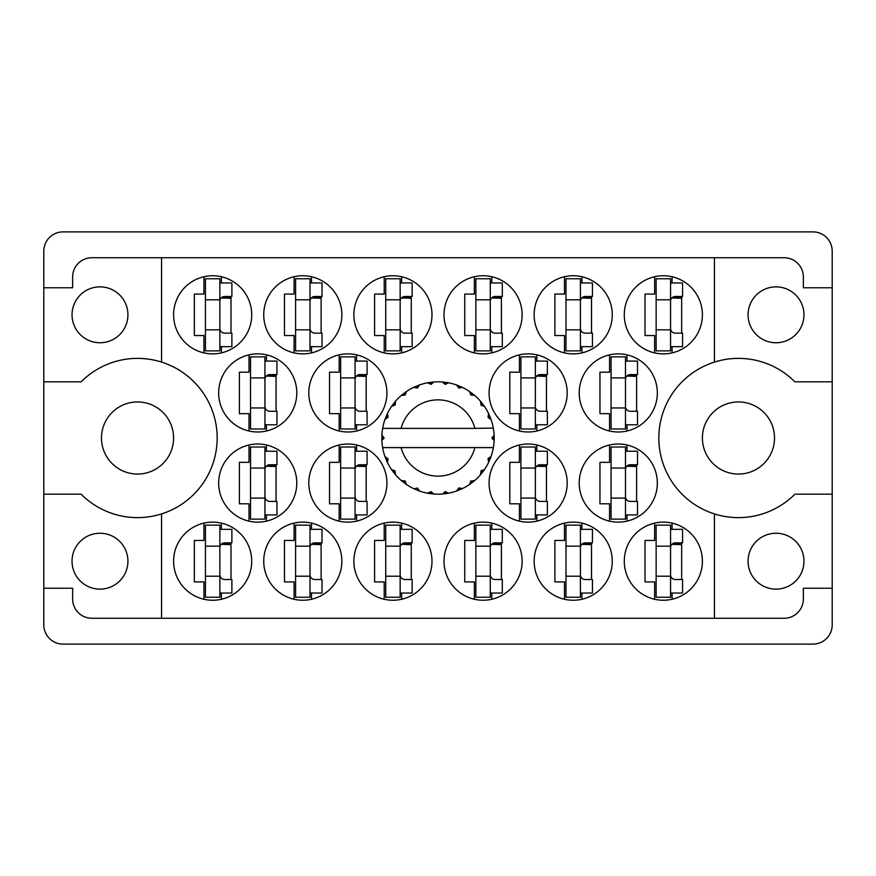 <?xml version="1.0" encoding="UTF-8"?>
<svg xmlns="http://www.w3.org/2000/svg" width="876" height="876" viewBox="0 0 876 876"><rect width="100%" height="100%" fill="white"/><g stroke="black" fill="none" stroke-linecap="round" stroke-linejoin="round"><path stroke-width="1.31" d="M72.04 314.812A27.944 27.944 0 0 0 99.984 342.757A27.944 27.944 0 0 0 127.929 314.812A27.944 27.944 0 0 0 99.984 286.868A27.944 27.944 0 0 0 72.04 314.812M72.04 561.188A27.944 27.944 0 0 0 99.984 589.132A27.944 27.944 0 0 0 127.929 561.188A27.944 27.944 0 0 0 99.984 533.243A27.944 27.944 0 0 0 72.04 561.188M101.485 438A36.058 36.058 0 0 0 137.543 474.058A36.058 36.058 0 0 0 173.601 438A36.058 36.058 0 0 0 137.543 401.942A36.058 36.058 0 0 0 101.485 438M702.399 438A36.058 36.058 0 0 0 738.457 474.058A36.058 36.058 0 0 0 774.515 438A36.058 36.058 0 0 0 738.457 401.942A36.058 36.058 0 0 0 702.399 438M803.96 561.188A27.944 27.944 0 0 1 776.016 589.132A27.944 27.944 0 0 1 748.071 561.188A27.944 27.944 0 0 1 776.016 533.243A27.944 27.944 0 0 1 803.96 561.188M803.96 314.812A27.944 27.944 0 0 1 776.016 342.757A27.944 27.944 0 0 1 748.071 314.812A27.944 27.944 0 0 1 776.016 286.868A27.944 27.944 0 0 1 803.96 314.812M161.578 362.095L161.578 257.73L714.422 257.73L714.422 362.095A79.617 79.617 0 0 0 714.422 513.905L714.422 618.27L161.578 618.27L161.578 513.905A79.617 79.617 0 0 0 161.578 362.095A79.617 79.617 0 0 0 81.129 381.816L43.8 381.816L43.8 624.884A19.228 19.228 0 0 0 63.028 644.112L812.972 644.112A19.228 19.228 0 0 0 832.2 624.884L832.2 251.116A19.228 19.228 0 0 0 812.972 231.888L63.028 231.888A19.228 19.228 0 0 0 43.8 251.116L43.8 381.816M173.601 314.812A39.059 39.059 0 0 0 212.66 353.871A39.059 39.059 0 0 0 251.719 314.812A39.059 39.059 0 0 0 212.66 275.754A39.059 39.059 0 0 0 173.601 314.812M218.671 392.93A39.059 39.059 0 0 0 257.73 431.988A39.059 39.059 0 0 0 296.789 392.93A39.059 39.059 0 0 0 257.73 353.871A39.059 39.059 0 0 0 218.671 392.93M308.801 392.93A39.059 39.059 0 0 0 347.86 431.988A39.059 39.059 0 0 0 386.918 392.93A39.059 39.059 0 0 0 347.86 353.871A39.059 39.059 0 0 0 308.801 392.93M489.082 392.93A39.059 39.059 0 0 0 528.14 431.988A39.059 39.059 0 0 0 567.199 392.93A39.059 39.059 0 0 0 528.14 353.871A39.059 39.059 0 0 0 489.082 392.93M579.211 392.93A39.059 39.059 0 0 0 618.27 431.988A39.059 39.059 0 0 0 657.328 392.93A39.059 39.059 0 0 0 618.27 353.871A39.059 39.059 0 0 0 579.211 392.93M263.731 314.812A39.059 39.059 0 0 0 302.789 353.871A39.059 39.059 0 0 0 341.859 314.812A39.059 39.059 0 0 0 302.789 275.754A39.059 39.059 0 0 0 263.731 314.812M353.871 314.812A39.059 39.059 0 0 0 392.93 353.871A39.059 39.059 0 0 0 431.988 314.812A39.059 39.059 0 0 0 392.93 275.754A39.059 39.059 0 0 0 353.871 314.812M444.012 314.812A39.059 39.059 0 0 0 483.07 353.871A39.059 39.059 0 0 0 522.129 314.812A39.059 39.059 0 0 0 483.07 275.754A39.059 39.059 0 0 0 444.012 314.812M534.141 314.812A39.059 39.059 0 0 0 573.211 353.871A39.059 39.059 0 0 0 612.269 314.812A39.059 39.059 0 0 0 573.211 275.754A39.059 39.059 0 0 0 534.141 314.812M624.281 561.188A39.059 39.059 0 0 0 663.34 600.246A39.059 39.059 0 0 0 702.399 561.188A39.059 39.059 0 0 0 663.34 522.129A39.059 39.059 0 0 0 624.281 561.188M534.141 561.188A39.059 39.059 0 0 0 573.211 600.246A39.059 39.059 0 0 0 612.269 561.188A39.059 39.059 0 0 0 573.211 522.129A39.059 39.059 0 0 0 534.141 561.188M444.012 561.188A39.059 39.059 0 0 0 483.07 600.246A39.059 39.059 0 0 0 522.129 561.188A39.059 39.059 0 0 0 483.07 522.129A39.059 39.059 0 0 0 444.012 561.188M353.871 561.188A39.059 39.059 0 0 0 392.93 600.246A39.059 39.059 0 0 0 431.988 561.188A39.059 39.059 0 0 0 392.93 522.129A39.059 39.059 0 0 0 353.871 561.188M263.731 561.188A39.059 39.059 0 0 0 302.789 600.246A39.059 39.059 0 0 0 341.859 561.188A39.059 39.059 0 0 0 302.789 522.129A39.059 39.059 0 0 0 263.731 561.188M579.211 483.07A39.059 39.059 0 0 0 618.27 522.129A39.059 39.059 0 0 0 657.328 483.07A39.059 39.059 0 0 0 618.27 444.012A39.059 39.059 0 0 0 579.211 483.07M489.082 483.07A39.059 39.059 0 0 0 528.14 522.129A39.059 39.059 0 0 0 567.199 483.07A39.059 39.059 0 0 0 528.14 444.012A39.059 39.059 0 0 0 489.082 483.07M624.281 314.812A39.059 39.059 0 0 0 663.34 353.871A39.059 39.059 0 0 0 702.399 314.812A39.059 39.059 0 0 0 663.34 275.754A39.059 39.059 0 0 0 624.281 314.812M308.801 483.07A39.059 39.059 0 0 0 347.86 522.129A39.059 39.059 0 0 0 386.918 483.07A39.059 39.059 0 0 0 347.86 444.012A39.059 39.059 0 0 0 308.801 483.07M218.671 483.07A39.059 39.059 0 0 0 257.73 522.129A39.059 39.059 0 0 0 296.789 483.07A39.059 39.059 0 0 0 257.73 444.012A39.059 39.059 0 0 0 218.671 483.07M173.601 561.188A39.059 39.059 0 0 0 212.66 600.246A39.059 39.059 0 0 0 251.719 561.188A39.059 39.059 0 0 0 212.66 522.129A39.059 39.059 0 0 0 173.601 561.188M203.944 276.739L203.944 294.084L194.33 294.084L194.33 335.541L203.944 335.541L203.944 352.886M249.014 354.857L249.014 372.201L239.4 372.201L239.4 413.658L249.014 413.658L249.014 431.003M339.154 354.857L339.154 372.201L329.54 372.201L329.54 413.658L339.154 413.658L339.154 431.003M519.424 354.857L519.424 372.201L509.81 372.201L509.81 413.658L519.424 413.658L519.424 431.003M609.565 354.857L609.565 372.201L599.95 372.201L599.95 413.658L609.565 413.658L609.565 431.003M294.084 276.739L294.084 294.084L284.47 294.084L284.47 335.541L294.084 335.541L294.084 352.886M384.214 276.739L384.214 294.084L374.6 294.084L374.6 335.541L384.214 335.541L384.214 352.886M474.354 276.739L474.354 294.084L464.74 294.084L464.74 335.541L474.354 335.541L474.354 352.886M564.494 276.739L564.494 294.084L554.88 294.084L554.88 335.541L564.494 335.541L564.494 352.886M654.635 523.114L654.635 540.459L645.01 540.459L645.01 581.916L654.635 581.916L654.635 599.261M564.494 523.114L564.494 540.459L554.88 540.459L554.88 581.916L564.494 581.916L564.494 599.261M474.354 523.114L474.354 540.459L464.74 540.459L464.74 581.916L474.354 581.916L474.354 599.261M384.214 523.114L384.214 540.459L374.6 540.459L374.6 581.916L384.214 581.916L384.214 599.261M294.084 523.114L294.084 540.459L284.47 540.459L284.47 581.916L294.084 581.916L294.084 599.261M609.565 444.997L609.565 462.342L599.95 462.342L599.95 503.799L609.565 503.799L609.565 521.143M519.424 444.997L519.424 462.342L509.81 462.342L509.81 503.799L519.424 503.799L519.424 521.143M654.635 276.739L654.635 294.084L645.01 294.084L645.01 335.541L654.635 335.541L654.635 352.886M339.154 444.997L339.154 462.342L329.54 462.342L329.54 503.799L339.154 503.799L339.154 521.143M249.014 444.997L249.014 462.342L239.4 462.342L239.4 503.799L249.014 503.799L249.014 521.143M203.944 523.114L203.944 540.459L194.33 540.459L194.33 581.916L203.944 581.916L203.944 599.261M161.578 257.73L91.871 257.73A19.228 19.228 0 0 0 72.642 276.958L72.642 287.766L43.8 287.766M832.2 287.766L803.358 287.766L803.358 276.958A19.228 19.228 0 0 0 784.13 257.73L714.422 257.73M832.2 381.816L794.871 381.816A79.617 79.617 0 0 0 714.422 362.095M714.422 618.27L784.13 618.27A19.228 19.228 0 0 0 803.358 599.042L803.358 588.234L832.2 588.234M714.422 513.905A79.617 79.617 0 0 0 794.871 494.184L832.2 494.184M161.578 618.27L91.871 618.27A19.228 19.228 0 0 1 72.642 599.042L72.642 588.234L43.8 588.234M43.8 494.184L81.129 494.184A79.617 79.617 0 0 0 161.578 513.905M221.365 599.261L221.365 593.041M221.365 529.334L221.365 523.114M230.99 579.518L230.99 542.857M266.435 521.143L266.435 514.913M266.435 451.217L266.435 444.997M276.049 501.4L276.049 464.74M356.576 521.143L356.576 514.913M356.576 451.217L356.576 444.997M366.19 501.4L366.19 464.74M672.056 352.886L672.056 346.666M672.056 282.959L672.056 276.739M681.67 333.143L681.67 296.482M536.846 521.143L536.846 514.913M536.846 451.217L536.846 444.997M546.46 501.4L546.46 464.74M626.986 521.143L626.986 514.913M626.986 451.217L626.986 444.997M636.6 501.4L636.6 464.74M311.506 599.261L311.506 593.041M311.506 529.334L311.506 523.114M321.12 579.518L321.12 542.857M401.646 599.261L401.646 593.041M401.646 529.334L401.646 523.114M411.26 579.518L411.26 542.857M491.786 599.261L491.786 593.041M491.786 529.334L491.786 523.114M501.4 579.518L501.4 542.857M581.916 599.261L581.916 593.041M581.916 529.334L581.916 523.114M591.53 579.518L591.53 542.857M672.056 599.261L672.056 593.041M672.056 529.334L672.056 523.114M681.67 579.518L681.67 542.857M581.916 352.886L581.916 346.666M581.916 282.959L581.916 276.739M591.53 333.143L591.53 296.482M491.786 352.886L491.786 346.666M491.786 282.959L491.786 276.739M501.4 333.143L501.4 296.482M401.646 352.886L401.646 346.666M401.646 282.959L401.646 276.739M411.26 333.143L411.26 296.482M311.506 352.886L311.506 346.666M311.506 282.959L311.506 276.739M321.12 333.143L321.12 296.482M626.986 431.003L626.986 424.783M626.986 361.087L626.986 354.857M636.6 411.26L636.6 374.6M536.846 431.003L536.846 424.783M536.846 361.087L536.846 354.857M546.46 411.26L546.46 374.6M356.576 431.003L356.576 424.783M356.576 361.087L356.576 354.857M366.19 411.26L366.19 374.6M266.435 431.003L266.435 424.783M266.435 361.087L266.435 354.857M276.049 411.26L276.049 374.6M221.365 352.886L221.365 346.666M221.365 282.959L221.365 276.739M230.99 333.143L230.99 296.482M670.556 278.754L670.556 350.871L656.135 350.871L656.135 278.754L670.556 278.754M670.556 282.959L682.568 282.959L682.568 296.482L675.363 296.482A4.807 4.807 0 0 0 670.556 301.289M670.556 346.666L682.568 346.666L682.568 333.143L675.363 333.143A4.807 4.807 0 0 1 670.556 328.336M671.881 297.971L681.67 298.267M672.932 297.15L681.67 297.665M670.556 329.836L656.135 329.836M670.556 299.789L656.135 299.789M219.865 525.129L219.865 597.246L205.444 597.246L205.444 525.129L219.865 525.129M219.865 529.334L231.888 529.334L231.888 542.857L224.672 542.857A4.807 4.807 0 0 0 219.865 547.664M219.865 593.041L231.888 593.041L231.888 579.518L224.672 579.518A4.807 4.807 0 0 1 219.865 574.711M221.19 544.346L230.99 544.642M222.241 543.525L230.99 544.04M219.865 576.211L205.444 576.211M219.865 546.164L205.444 546.164M264.935 447.012L264.935 519.129L250.514 519.129L250.514 447.012L264.935 447.012M264.935 451.217L276.958 451.217L276.958 464.74L269.742 464.74A4.807 4.807 0 0 0 264.935 469.547M264.935 514.913L276.958 514.913L276.958 501.4L269.742 501.4A4.807 4.807 0 0 1 264.935 496.593M266.26 466.229L276.049 466.525M267.311 465.397L276.049 465.923M264.935 498.094L250.514 498.094M264.935 468.047L250.514 468.047M355.076 447.012L355.076 519.129L340.655 519.129L340.655 447.012L355.076 447.012M355.076 451.217L367.088 451.217L367.088 464.74L359.883 464.74A4.807 4.807 0 0 0 355.076 469.547M355.076 514.913L367.088 514.913L367.088 501.4L359.883 501.4A4.807 4.807 0 0 1 355.076 496.593M356.401 466.229L366.19 466.525M357.452 465.397L366.19 465.923M355.076 498.094L340.655 498.094M355.076 468.047L340.655 468.047M535.346 447.012L535.346 519.129L520.924 519.129L520.924 447.012L535.346 447.012M535.346 451.217L547.369 451.217L547.369 464.74L540.153 464.74A4.807 4.807 0 0 0 535.346 469.547M535.346 514.913L547.369 514.913L547.369 501.4L540.153 501.4A4.807 4.807 0 0 1 535.346 496.593M536.67 466.229L546.46 466.525M537.722 465.397L546.46 465.923M535.346 498.094L520.924 498.094M535.346 468.047L520.924 468.047M625.486 447.012L625.486 519.129L611.065 519.129L611.065 447.012L625.486 447.012M625.486 451.217L637.509 451.217L637.509 464.74L630.293 464.74A4.807 4.807 0 0 0 625.486 469.547M625.486 514.913L637.509 514.913L637.509 501.4L630.293 501.4A4.807 4.807 0 0 1 625.486 496.593M626.811 466.229L636.6 466.525M627.862 465.397L636.6 465.923M625.486 498.094L611.065 498.094M625.486 468.047L611.065 468.047M310.005 525.129L310.005 597.246L295.584 597.246L295.584 525.129L310.005 525.129M310.005 529.334L322.029 529.334L322.029 542.857L314.812 542.857A4.807 4.807 0 0 0 310.005 547.664M310.005 593.041L322.029 593.041L322.029 579.518L314.812 579.518A4.807 4.807 0 0 1 310.005 574.711M311.33 544.346L321.12 544.642M312.382 543.525L321.12 544.04M310.005 576.211L295.584 576.211M310.005 546.164L295.584 546.164M400.146 525.129L400.146 597.246L385.725 597.246L385.725 525.129L400.146 525.129M400.146 529.334L412.158 529.334L412.158 542.857L404.953 542.857A4.807 4.807 0 0 0 400.146 547.664M400.146 593.041L412.158 593.041L412.158 579.518L404.953 579.518A4.807 4.807 0 0 1 400.146 574.711M401.471 544.346L411.26 544.642M402.511 543.525L411.26 544.04M400.146 576.211L385.725 576.211M400.146 546.164L385.725 546.164M490.275 525.129L490.275 597.246L475.854 597.246L475.854 525.129L490.275 525.129M490.275 529.334L502.298 529.334L502.298 542.857L495.082 542.857A4.807 4.807 0 0 0 490.275 547.664M490.275 593.041L502.298 593.041L502.298 579.518L495.082 579.518A4.807 4.807 0 0 1 490.275 574.711M491.611 544.346L501.4 544.642M492.651 543.525L501.4 544.04M490.275 576.211L475.854 576.211M490.275 546.164L475.854 546.164M580.416 525.129L580.416 597.246L565.995 597.246L565.995 525.129L580.416 525.129M580.416 529.334L592.439 529.334L592.439 542.857L585.223 542.857A4.807 4.807 0 0 0 580.416 547.664M580.416 593.041L592.439 593.041L592.439 579.518L585.223 579.518A4.807 4.807 0 0 1 580.416 574.711M581.741 544.346L591.53 544.642M582.792 543.525L591.53 544.04M580.416 576.211L565.995 576.211M580.416 546.164L565.995 546.164M670.556 525.129L670.556 597.246L656.135 597.246L656.135 525.129L670.556 525.129M670.556 529.334L682.568 529.334L682.568 542.857L675.363 542.857A4.807 4.807 0 0 0 670.556 547.664M670.556 593.041L682.568 593.041L682.568 579.518L675.363 579.518A4.807 4.807 0 0 1 670.556 574.711M671.881 544.346L681.67 544.642M672.932 543.525L681.67 544.04M670.556 576.211L656.135 576.211M670.556 546.164L656.135 546.164M580.416 278.754L580.416 350.871L565.995 350.871L565.995 278.754L580.416 278.754M580.416 282.959L592.439 282.959L592.439 296.482L585.223 296.482A4.807 4.807 0 0 0 580.416 301.289M580.416 346.666L592.439 346.666L592.439 333.143L585.223 333.143A4.807 4.807 0 0 1 580.416 328.336M581.741 297.971L591.53 298.267M582.792 297.15L591.53 297.665M580.416 329.836L565.995 329.836M580.416 299.789L565.995 299.789M490.275 278.754L490.275 350.871L475.854 350.871L475.854 278.754L490.275 278.754M490.275 282.959L502.298 282.959L502.298 296.482L495.082 296.482A4.807 4.807 0 0 0 490.275 301.289M490.275 346.666L502.298 346.666L502.298 333.143L495.082 333.143A4.807 4.807 0 0 1 490.275 328.336M491.611 297.971L501.4 298.267M492.651 297.15L501.4 297.665M490.275 329.836L475.854 329.836M490.275 299.789L475.854 299.789M400.146 278.754L400.146 350.871L385.725 350.871L385.725 278.754L400.146 278.754M400.146 282.959L412.158 282.959L412.158 296.482L404.953 296.482A4.807 4.807 0 0 0 400.146 301.289M400.146 346.666L412.158 346.666L412.158 333.143L404.953 333.143A4.807 4.807 0 0 1 400.146 328.336M401.471 297.971L411.26 298.267M402.511 297.15L411.26 297.665M400.146 329.836L385.725 329.836M400.146 299.789L385.725 299.789M310.005 278.754L310.005 350.871L295.584 350.871L295.584 278.754L310.005 278.754M310.005 282.959L322.029 282.959L322.029 296.482L314.812 296.482A4.807 4.807 0 0 0 310.005 301.289M310.005 346.666L322.029 346.666L322.029 333.143L314.812 333.143A4.807 4.807 0 0 1 310.005 328.336M311.33 297.971L321.12 298.267M312.382 297.15L321.12 297.665M310.005 329.836L295.584 329.836M310.005 299.789L295.584 299.789M625.486 356.871L625.486 428.988L611.065 428.988L611.065 356.871L625.486 356.871M625.486 361.087L637.509 361.087L637.509 374.6L630.293 374.6A4.807 4.807 0 0 0 625.486 379.407M625.486 424.783L637.509 424.783L637.509 411.26L630.293 411.26A4.807 4.807 0 0 1 625.486 406.453M626.811 376.1L636.6 376.384M627.862 375.267L636.6 375.782M625.486 407.953L611.065 407.953M625.486 377.906L611.065 377.906M535.346 356.871L535.346 428.988L520.924 428.988L520.924 356.871L535.346 356.871M535.346 361.087L547.369 361.087L547.369 374.6L540.153 374.6A4.807 4.807 0 0 0 535.346 379.407M535.346 424.783L547.369 424.783L547.369 411.26L540.153 411.26A4.807 4.807 0 0 1 535.346 406.453M536.67 376.1L546.46 376.384M537.722 375.267L546.46 375.782M535.346 407.953L520.924 407.953M535.346 377.906L520.924 377.906M355.076 356.871L355.076 428.988L340.655 428.988L340.655 356.871L355.076 356.871M355.076 361.087L367.088 361.087L367.088 374.6L359.883 374.6A4.807 4.807 0 0 0 355.076 379.407M355.076 424.783L367.088 424.783L367.088 411.26L359.883 411.26A4.807 4.807 0 0 1 355.076 406.453M356.401 376.1L366.19 376.384M357.452 375.267L366.19 375.782M355.076 407.953L340.655 407.953M355.076 377.906L340.655 377.906M264.935 356.871L264.935 428.988L250.514 428.988L250.514 356.871L264.935 356.871M264.935 361.087L276.958 361.087L276.958 374.6L269.742 374.6A4.807 4.807 0 0 0 264.935 379.407M264.935 424.783L276.958 424.783L276.958 411.26L269.742 411.26A4.807 4.807 0 0 1 264.935 406.453M266.26 376.1L276.049 376.384M267.311 375.267L276.049 375.782M264.935 407.953L250.514 407.953M264.935 377.906L250.514 377.906M219.865 278.754L219.865 350.871L205.444 350.871L205.444 278.754L219.865 278.754M219.865 282.959L231.888 282.959L231.888 296.482L224.672 296.482A4.807 4.807 0 0 0 219.865 301.289M219.865 346.666L231.888 346.666L231.888 333.143L224.672 333.143A4.807 4.807 0 0 1 219.865 328.336M221.19 297.971L230.99 298.267M222.241 297.15L230.99 297.665M219.865 329.836L205.444 329.836M219.865 299.789L205.444 299.789M492.87 428.386L493.352 428.386A56.184 56.184 0 0 1 494.13 435.405L492.082 437.496L492.082 438.504L494.141 440.31M494.141 440.365L494.141 435.7M461.4 489.082L462.44 488.589A56.184 56.184 0 0 0 469.591 484.461L474.704 480.541A56.184 56.184 0 0 0 480.541 474.704L484.461 469.591A56.184 56.184 0 0 0 488.589 462.44L491.053 456.495A56.184 56.184 0 0 0 493.199 448.512L493.352 447.614A56.184 56.184 0 0 0 494.13 440.595L494.184 438L492.082 438L494.152 435.93A56.184 56.184 0 0 1 494.173 437.113M381.826 438.887A56.184 56.184 0 0 0 381.848 440.07L383.918 438.504L383.918 437.496L381.87 435.405L381.848 440.07L383.918 438L381.816 438L383.918 438L381.859 435.788M394.715 473.817L395.459 474.704A56.184 56.184 0 0 0 401.296 480.541L406.409 484.461A56.184 56.184 0 0 0 413.56 488.589L419.505 491.053L417.447 488.031L414.085 488.841M418.421 490.659L419.505 491.053A56.184 56.184 0 0 0 427.488 493.199L433.872 494.031L431.091 491.644L427.488 493.199L428.627 493.396M432.722 493.933L433.872 494.031A56.184 56.184 0 0 0 442.128 494.031L448.512 493.199L445.216 491.6L442.709 493.987M447.373 493.396L448.512 493.199A56.184 56.184 0 0 0 456.495 491.053L462.44 488.589L458.838 487.91L456.495 491.053L457.579 490.659M471.102 481.132L472.208 482.577L474.704 480.541L470.795 481.001L469.591 484.461L470.543 483.804M481.132 471.102L482.577 472.208L484.461 469.591L481.001 470.795L480.541 474.704L481.285 473.817M490.659 457.579L491.053 456.495L488.031 458.553L488.589 462.44L489.082 461.4L488.589 462.44M474.923 447.614L401.077 447.614A38.161 38.161 0 0 0 474.923 447.614L492.772 447.614L493.199 448.512L493.352 447.614L491.217 447.614M401.077 447.614L382.648 447.614L382.801 448.512L383.228 447.614M382.757 448.238L382.801 448.512A56.184 56.184 0 0 0 384.947 456.495L387.411 462.44L388.09 458.838L384.947 456.495M387.761 458.805L386.086 459.506L387.411 462.44A56.184 56.184 0 0 0 391.539 469.591L392.196 470.543M394.999 470.795L391.539 469.591L395.459 474.704L394.999 470.795M404.898 481.132L403.792 482.577L406.409 484.461L405.205 481.001L401.296 480.541L402.183 481.285M394.868 471.102L393.423 472.208M381.87 440.595A56.184 56.184 0 0 0 382.648 447.614L382.801 448.512M489.082 414.6L488.589 413.56A56.184 56.184 0 0 0 484.461 406.409L480.541 401.296A56.184 56.184 0 0 0 474.704 395.459L469.591 391.539L470.543 392.196L469.591 391.539L470.795 394.999L474.704 395.459L473.817 394.715M401.077 428.386L474.923 428.386A38.161 38.161 0 0 0 401.077 428.386L383.228 428.386L382.801 427.488L383.13 428.386M385.341 418.421L384.947 419.505L388.09 417.162L387.411 413.56L386.918 414.6M381.87 435.405A56.184 56.184 0 0 1 382.648 428.386L384.783 428.386M392.196 405.457L391.539 406.409A56.184 56.184 0 0 0 387.411 413.56L384.947 419.505A56.184 56.184 0 0 0 382.801 427.488L382.648 428.386M474.923 428.386L493.308 428.079M493.341 428.287L493.199 427.488L492.772 428.386M493.352 428.386L493.199 427.488A56.184 56.184 0 0 0 491.053 419.505L490.659 418.421M488.031 417.447L491.053 419.505L488.589 413.56L488.031 417.447M480.541 401.296L481.001 405.205L484.461 406.409L483.804 405.457M469.591 391.539A56.184 56.184 0 0 0 462.44 387.411L461.4 386.918M458.838 388.09L462.44 387.411L456.495 384.947L458.838 388.09M457.579 385.341L456.495 384.947A56.184 56.184 0 0 0 448.512 382.801L447.373 382.604M445.216 384.4L448.512 382.801L442.128 381.969L445.216 384.4M443.278 382.067L442.128 381.969A56.184 56.184 0 0 0 433.872 381.969L432.722 382.067M431.091 384.356L433.872 381.969L427.488 382.801L431.091 384.356M428.627 382.604L427.488 382.801A56.184 56.184 0 0 0 419.505 384.947L418.421 385.341M417.447 387.969L419.505 384.947L413.56 387.411L417.447 387.969M414.6 386.918L413.56 387.411A56.184 56.184 0 0 0 406.409 391.539L405.457 392.196M405.205 394.999L406.409 391.539L401.296 395.459L405.205 394.999M402.183 394.715L401.296 395.459A56.184 56.184 0 0 0 395.459 401.296L394.715 402.183M395.185 404.953L395.459 401.296L391.539 406.409L395.185 404.953M387.761 417.195L386.086 416.494M394.868 404.898L393.423 403.792M404.898 394.868L403.792 393.423M417.195 387.761L416.494 386.086M430.904 384.093L430.663 382.297M445.096 384.093L445.337 382.297M482.577 403.792L481.625 404.526M458.805 387.761L459.506 386.086M471.102 394.868L472.208 393.423M489.914 416.494L488.797 416.954M494.152 440.07L492.082 438M488.239 458.805L489.914 459.506L491.053 456.495M458.805 488.239L459.506 489.914M445.096 491.907L445.337 493.703L448.512 493.199M386.918 461.4L387.411 462.44M430.663 493.703L430.904 491.907"/></g></svg>
